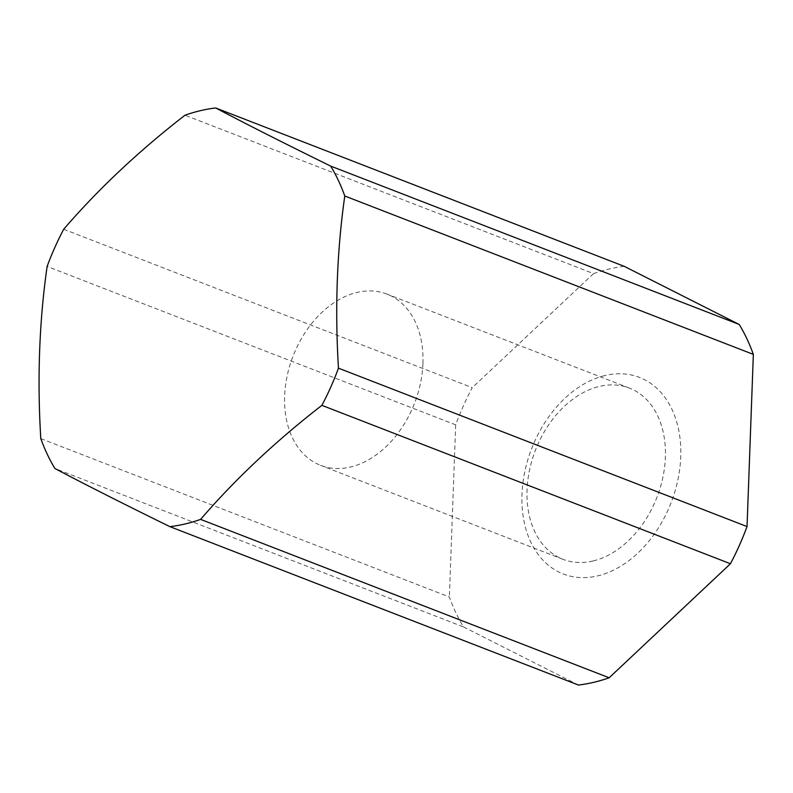 <?xml version="1.0" encoding="UTF-8"?>
<svg xmlns="http://www.w3.org/2000/svg" width="793" height="793" viewBox="0 0 793 793"><rect width="100%" height="100%" fill="white"/><g stroke="black" fill="none" stroke-linecap="round" stroke-linejoin="round"><path stroke-width="0.59" stroke-dasharray="3.96 2.97" d="M422.947 363.353A91.829 65.165 -68.8 0 0 386.984 294.094A91.829 65.165 -68.8 0 0 284.637 396.084A91.829 65.165 -68.8 0 0 320.6 465.342A91.829 65.165 -68.8 0 0 422.947 363.353M593.015 560.978A91.829 65.165 111.2 0 1 563.02 559.323A91.829 65.165 111.2 0 1 527.048 490.064A91.829 65.165 111.2 0 1 599.409 386.419A91.829 65.165 111.2 0 1 629.404 388.074A91.829 65.165 111.2 0 1 665.367 457.333A91.829 65.165 111.2 0 1 593.015 560.978M605.029 375.515A105.4 74.79 -68.8 0 0 521.982 494.475A105.4 74.79 -68.8 0 0 597.684 575.877A105.4 74.79 -68.8 0 0 680.741 456.907A105.4 74.79 -68.8 0 0 605.029 375.515M624.25 266.349A217.391 154.258 -68.8 0 0 593.551 273.615L184.987 115.223M40.8 438.608L449.363 596.99A217.391 154.258 -68.8 0 0 463.489 626.916L54.925 468.524M63.698 229.256L472.261 387.648A217.391 154.258 -68.8 0 0 455.678 424.83L47.114 266.448M455.678 424.83L449.363 596.99M463.489 626.916L578.464 685.043M593.551 273.615L472.261 387.648M563.02 559.323L320.6 465.342M629.404 388.074L386.984 294.094"/><path stroke-width="1.19" d="M169.9 526.651L578.464 685.043A217.391 154.258 -68.8 0 0 609.163 677.777L200.599 519.385A217.391 154.258 111.2 0 1 185.215 523.935A217.391 154.258 111.2 0 1 169.9 526.651A628.433 30.887 -156 0 1 54.925 468.524A217.391 154.258 111.2 0 1 40.8 438.608A628.433 397.997 -103.3 0 1 47.114 266.448A217.391 154.258 111.2 0 1 63.698 229.256A628.433 367.109 -25.3 0 1 184.987 115.223A217.391 154.258 111.2 0 1 200.371 110.683A217.391 154.258 111.2 0 1 215.686 107.957L624.25 266.349L739.235 324.476L330.671 166.084A217.391 154.258 111.2 0 1 344.786 196.01L753.35 354.392A217.391 154.258 -68.8 0 0 739.235 324.476M321.889 405.352L730.452 563.744A217.391 154.258 -68.8 0 0 747.036 526.552L338.472 368.17A217.391 154.258 111.2 0 1 321.889 405.352A628.433 367.109 154.7 0 0 200.599 519.385M609.163 677.777L730.452 563.744M747.036 526.552L753.35 354.392M215.686 107.957A628.433 30.887 24 0 0 330.671 166.084M344.786 196.01A628.433 397.997 76.7 0 0 338.472 368.17"/></g></svg>

